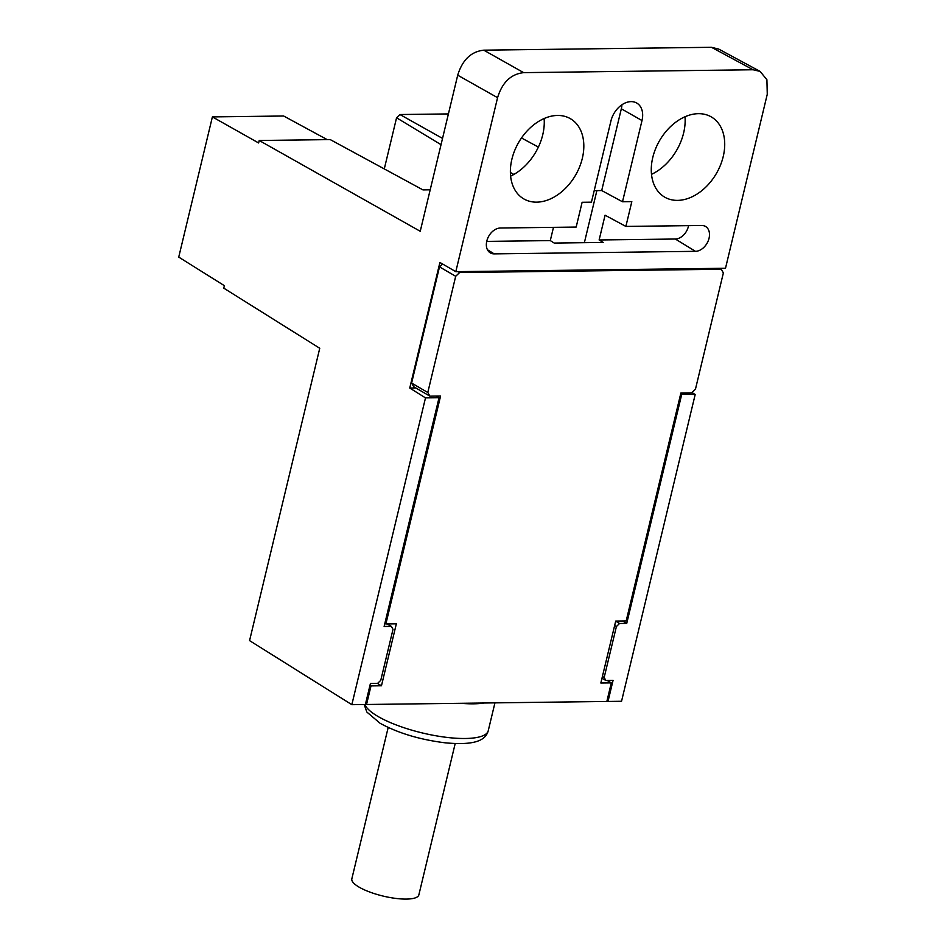 <?xml version="1.0" encoding="UTF-8"?>
<svg xmlns="http://www.w3.org/2000/svg" width="946" height="946" viewBox="0 0 946 946"><rect width="100%" height="100%" fill="white"/><g stroke="black" fill="none" stroke-linecap="round" stroke-linejoin="round"><path stroke-width="1.42" d="M691.916 392.531L695.192 394.494L680.647 394.056M681.652 394.659L626.737 623.39L622.657 620.978M601.975 678.282L605.878 680.481L613.055 680.387L608.006 701.447L621.546 701.27L695.192 394.494M607.001 700.832L608.006 701.447M719.693 268.333L721.254 269.243L459.602 272.543L458.053 271.632M721.254 269.243L723.371 272.921L695.476 389.113L691.573 392.874L680.895 393.004L626.181 620.943L615.716 621.073L600.84 683.012L611.305 682.882L607.166 680.47M384.856 623.379L385.873 623.97L440.588 396.031L429.922 396.173L413.733 386.748L411.605 383.071L439.5 266.878L455.688 276.291L459.602 272.543M385.873 623.97L396.339 623.84L381.463 685.779L370.998 685.909L366.54 704.486L606.847 701.459L611.305 682.882M429.922 396.173L427.793 392.495L455.688 276.291M439.5 266.878L442.527 263.969M409.76 388.037L439.914 262.456L455.806 271.668L497.572 97.675C502.255 82.397 510.946 74.06 523.646 72.641L483.784 50.173C471.084 51.581 462.393 59.929 457.71 75.195L420.237 231.285L259.216 140.493L258.625 142.964L212.389 116.902L178.735 257.099L224.368 285.68L223.764 288.152L319.748 348.27L249.567 640.619L351.841 704.675L425.499 397.888L409.76 388.037L415.814 387.966M411.605 383.071L427.793 392.495M381.463 685.779L377.312 683.367M369.992 685.318L370.998 685.909M365.523 703.907L366.54 704.486M351.841 704.675L365.381 704.51L370.43 683.45L377.62 683.355L380.765 680.34L393.016 629.327L391.301 626.37L384.123 626.453L439.039 397.722L425.499 397.888M436.402 396.09L439.039 397.722M455.806 271.668L725.499 268.262L767.265 94.269L766.91 79.736L760.099 71.399L753.087 69.756L523.646 72.641M441.037 144.679L396.563 117.777L384.289 168.908M442.539 138.412L399.945 114.537L396.563 117.777M510.391 172.491L513.867 174.442M430.205 189.803L422.968 189.898L330.237 139.594L259.216 140.493M538.38 147.079L521.483 137.974M212.389 116.902L283.646 116.003L327.21 139.63M483.784 50.173L711.475 47.3L718.806 49.121M544.127 118.522A47.548 33.642 -59.8 0 1 542.732 134.805A47.548 33.642 -59.8 0 1 510.615 176.122M685.01 116.736A47.548 33.642 -59.8 0 1 683.615 133.019A47.548 33.642 -59.8 0 1 651.498 174.348M511.881 159.247A46.389 32.826 120.2 0 0 524.285 199.18A46.389 32.826 120.2 0 0 582.322 158.36A46.389 32.826 120.2 0 0 570.923 119.007A46.389 32.826 120.2 0 0 511.881 159.247M652.775 157.474A46.389 32.826 120.2 0 0 665.168 197.407A46.389 32.826 120.2 0 0 723.217 156.575A46.389 32.826 120.2 0 0 711.806 117.221A46.389 32.826 120.2 0 0 652.775 157.474M631.822 201.652L625.874 226.425L701.66 225.479A13.835 9.791 120.2 0 1 705.361 226.366A13.835 9.791 120.2 0 1 708.27 240.733A13.835 9.791 120.2 0 1 695.452 251.329L494.179 253.871A13.835 9.791 120.2 0 1 490.182 252.807A13.835 9.791 120.2 0 1 487.663 238.392A13.835 9.791 120.2 0 1 500.387 228.01L576.173 227.064L582.121 202.278L591.439 202.16L610.939 120.946A20.457 14.474 120.2 0 1 636.54 102.937A20.457 14.474 120.2 0 1 642.003 120.556L622.503 201.77L631.822 201.652M486.717 241.396L550.288 240.591L554.226 243.063L603.229 242.436L599.125 239.977L605.073 215.203L625.874 226.425M596.879 190.607L584.38 242.684M688.558 225.645A13.256 9.377 -59.8 0 1 675.338 239.019L695.452 251.329M599.125 239.977L675.338 239.019M550.288 240.591L553.481 227.347M594.206 190.643L601.703 190.548L621.333 108.79L642.003 120.556M622.503 201.77L601.703 190.548M621.936 104.77A19.878 14.072 -59.8 0 1 621.333 108.79M399.945 114.537L448.416 113.922M626.737 623.39L619.559 623.485L616.414 626.512L604.163 677.513L605.878 680.481M615.68 621.179L619.559 623.485M614.652 625.483L616.414 626.512M602.401 676.52L604.163 677.513M387.281 623.946L391.301 626.37M388.179 727.474L351.841 878.799A34.458 9.495 13.5 0 0 359.184 887.182A34.458 9.495 13.5 0 0 395.452 898.369A34.458 9.495 13.5 0 0 418.853 894.892L455.192 743.556M494.935 702.866L488.242 730.75A63.619 17.536 13.5 0 1 445.495 737.23A63.619 17.536 13.5 0 1 378.696 716.855A63.619 17.536 13.5 0 1 378.093 716.5A63.619 17.536 -166.5 0 1 364.86 704.51M460.844 703.304A63.619 17.536 13.5 0 0 484.033 703.008M457.71 75.195L497.572 97.675M711.475 47.3L753.087 69.756M487.427 249.732L494.179 253.871M718.487 48.956L759.52 71.092M488.242 730.75C485.404 741.203 473.012 745.424 445.034 742.799C419.835 739.642 398.195 733.15 380.126 723.3L366.812 712.007L364.21 704.522"/></g></svg>
